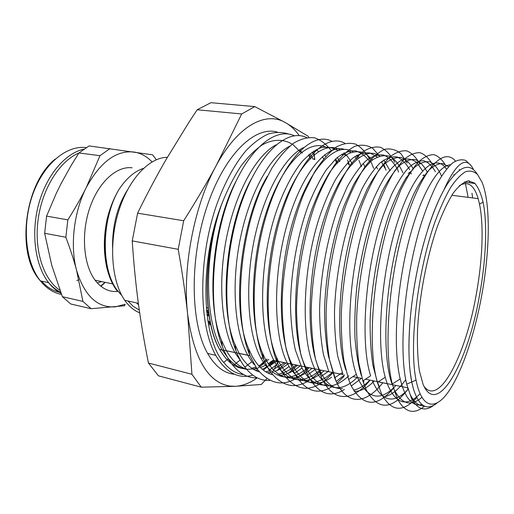 <?xml version="1.0" encoding="UTF-8"?>
<svg xmlns="http://www.w3.org/2000/svg" width="514" height="514" viewBox="0 0 514 514"><rect width="100%" height="100%" fill="white"/><g stroke="black" fill="none" stroke-linecap="round" stroke-linejoin="round"><path stroke-width="0.77" d="M143.393 168.412C134.591 171.271 126.483 178.236 119.062 189.319C113.755 198.179 109.733 208.279 106.996 219.626C103.751 235.965 103.712 251.14 106.886 265.153L107.863 268.886M82.921 301.403L62.38 296.7L51.721 265.237L44.66 233.266L65.85 237.256C70.347 249.206 73.939 260.277 76.618 270.448L82.921 301.403L91.106 308.715L124.684 305.734L125.095 304.256L115.432 306.839C97.493 308.092 84.553 295.961 76.618 270.448C69.91 246.013 73.778 212.089 86.249 187.604C100.243 162 116.17 150.146 134.038 152.035C140.823 153.114 146.831 156.404 152.054 161.891M132.143 167.808C116.697 165.746 98.437 182.155 89.706 208.106C80.91 234.011 83.499 264.877 95.071 280.181C101.438 288.405 108.917 292.158 117.513 291.444M121.895 295.621L117.597 290.731C100.603 269.644 101.335 218.893 119.062 189.319M117.59 290.725L116.832 290.564C112.187 284.293 108.769 276.294 106.584 266.56C103.455 251.796 103.597 236.151 106.996 219.626M127.273 190.251C117.295 206.416 112.386 225.428 112.54 247.279M91.106 308.715L70.752 303.98L62.38 296.7M86.249 187.604C81.167 197.794 75.031 208.549 67.848 219.87L46.594 216.118L56.328 193.245L60.999 183.736L71.478 164.904L78.938 152.954L99.986 155.703L86.249 187.604M156.365 159.725L152.555 154.81L89.095 145.918L78.938 152.954M110.002 148.533L99.986 155.703M67.848 219.87L65.85 237.256M44.66 233.266L46.594 216.118M97.3 282.886L101.611 281.576M127.89 300.986L133.075 306.222L139.294 310.077M481.592 296.025C489.97 250.858 490.825 203.717 482.074 182.297L477.615 174.606C474.088 171.329 470.072 170.365 465.568 171.708C460.827 174.477 455.847 179.727 450.624 187.462C445.355 196.605 440.215 207.874 435.197 221.277C417.49 270.653 408.836 345.215 416.044 380.097C421.731 408.951 435.332 410.692 448.606 391.52C461.964 372.13 474.422 334.929 481.592 296.025M436.984 403.079C426.922 411.129 419.071 406.439 413.436 388.995L411.753 381.966C406.966 358.721 408.315 317.986 415.897 277.528C423.138 238.541 435.409 202.895 447.398 183.986C459.94 165.649 469.931 162.437 477.377 174.342M442.541 192.487C437.446 202.253 432.621 214.242 428.059 228.454M423.844 242.704C419.154 259.853 415.492 277.656 412.851 296.115M411.521 306.331C409.671 322.149 408.81 336.766 408.938 350.182M410.268 372.521L411.746 381.998L413.417 388.95C419.051 406.42 426.903 411.136 436.977 403.085M473.188 168.92C466.05 155.485 456.214 162.623 443.685 190.334M433.983 405.128C425.059 411.977 417.529 409.619 411.386 398.048L406.69 384.183C398.08 349.199 404.891 274.347 421.943 221.264C426.793 206.744 431.869 194.196 437.163 183.62C442.464 174.33 447.617 167.435 452.622 162.938C457.447 159.841 461.855 159.044 465.857 160.535L471.1 165.656M210.477 323.409L208.08 322.072M138.555 304.776L136.396 302.874M207.527 315.647L208.774 315.551M207.071 315.076L209.147 316.226M207.849 320.62L210.284 322.503M208.318 323.454L210.541 323.73M421.962 404.589C413.892 406.574 407.364 400.631 402.378 386.766L400.188 378.966C392.959 348.98 396.095 291.991 408.007 244.022C419.88 195.95 437.806 165.257 450.412 164.84M459.227 169.389L459.644 169.928M465.138 182.014L468.119 197.357M420.047 393.846C406.568 407.396 395.626 404.01 387.215 383.682L385.23 377.289C375.708 343.41 381.266 272.253 397.669 221.547C413.969 170.603 435.435 152.015 446.486 169.112M408.071 389.413C393.506 404.711 381.568 401.755 372.245 380.533M408 389.188C391.732 410.3 377.822 410.519 366.257 389.85L362.845 380.932L370.639 375.798C359.524 341.418 365.57 265.385 383.72 214.107L391.61 194.376C397.168 183.106 402.758 174.291 408.367 167.924C413.86 163.009 418.994 160.625 423.761 160.766C428.246 162.283 432.126 165.938 435.416 171.734M395.941 385.423C380.533 401.916 367.748 399.333 357.583 377.668L356.343 374.314C344.02 340.519 349.571 263.451 368.422 211.595C373.781 197.556 379.422 185.74 385.339 176.135C391.263 168.001 397.007 162.501 402.558 159.629C407.891 158.216 412.697 159.244 416.976 162.707L422.469 170.783M343.069 374.584L337.672 356.009C335.501 342.735 334.447 327.784 334.505 311.163C335.629 276.962 342.709 238.997 353.356 209.166L361.837 189.158C367.87 177.85 373.954 169.1 380.09 162.906C386.104 158.28 391.726 156.295 396.956 156.95C401.871 158.987 406.118 163.259 409.697 169.755M369.907 380.109C364.4 385.667 358.926 389.014 353.484 390.165M342.472 388.603C333.355 389.252 325.683 382.988 319.464 369.81L328.838 371.725L323.505 354.788C321.019 341.598 319.714 326.634 319.592 309.897C320.351 275.465 327.514 236.993 338.488 206.84L347.284 186.691C353.561 175.3 359.896 166.568 366.302 160.496C372.586 156.005 378.458 154.206 383.919 155.112C389.047 157.464 393.473 162.051 397.206 168.862M357.185 377.507C340.705 393.396 326.679 390.743 315.114 369.547L314.825 368.93C300.658 339.433 302.213 270.595 319.175 218C324.071 203.576 329.442 190.912 335.295 179.996C341.29 170.282 347.303 162.835 353.349 157.657C359.28 153.853 364.869 152.311 370.112 153.037L377.225 157.027M381.362 161.814L384.96 168.123M344.624 374.944L336.15 381.407M327.129 384.761C317.331 386.374 308.946 380.797 301.975 368.03L295.377 350.079C292.575 337.306 290.956 322.831 290.506 306.646C290.654 273.313 297.272 235.797 308.124 205.799C313.829 191.51 319.965 179.405 326.525 169.492L336.439 158.235C343.024 153.133 349.276 150.647 355.187 150.782C360.796 152.311 365.743 156.057 370.035 162.026M332.262 372.419C315.814 387.344 301.429 385.378 289.093 366.527L287.397 363.327C273.249 335.713 272.709 274.579 287.275 223.757C301.724 172.813 326.878 143.702 344.464 149.362M348.633 151.187L350.747 152.619M354.853 156.584L356.877 159.218M360.751 165.99L360.956 166.427M320.074 369.932C303.633 384.433 289.074 382.744 276.397 364.856L273.936 360.5C258.349 331.234 258.741 264.331 275.889 212.7C283.233 191.227 292.305 173.719 301.962 161.762C308.432 154.81 314.786 150.12 321.019 147.704C327.071 146.548 332.667 147.479 337.801 150.493M341.881 154.142L342.684 155.055M347.779 162.675L348.788 164.666M308.047 367.471C291.695 381.504 277.04 380.148 264.087 363.398L260.739 357.808C247.729 333.637 244.69 284.833 254.456 238.734C264.177 192.602 284.859 156.468 303.491 147.608M329.095 151.803L329.609 152.33M334.98 159.584L336.76 162.861M296.205 365.056C290.224 370.074 284.197 373.125 278.125 374.205M272.221 374.481L271.54 374.417M254.507 364.94L251.879 361.74L247.761 355.251C234.448 331.267 230.998 283.24 240.526 237.584C250.022 191.902 270.711 155.665 289.716 146.201M316.451 149.542L318.449 151.572M322.336 156.661L323.653 158.794M284.518 362.672L272.857 369.791M269.625 370.909L265.687 371.75M241.027 361.381L234.859 352.488C221.303 328.652 217.563 281.389 226.841 236.267C236.112 191.137 256.737 154.958 276.063 144.832M309.852 153.904L313.219 159.34M272.985 360.314L268.096 363.79M266.168 364.94L260.469 367.606M256.91 368.705L246.983 369.322M246.566 369.264C239.987 368.339 233.941 364.805 228.415 358.676L222.286 350.021C204.392 321.321 203.66 254 221.926 203.57C202.741 253.845 202.561 320.961 219.677 349.488C227.053 362.235 235.887 368.673 246.167 368.789M243.713 374.642C236.35 373.845 229.674 369.772 223.686 362.428C201.642 337.846 199.066 260.399 221.926 203.57M424.551 406.15C413.796 415.049 404.691 412.517 397.245 398.556L392.272 384.009C383.213 348.351 389.027 275.472 405.507 222.132C421.917 168.624 443.633 146.529 455.449 161.062M416.7 397.598C402.925 412.883 391.238 411.733 381.645 394.161L377.366 382.384C366.533 345.26 373.447 264.973 392.439 211.016L400.65 190.244C406.426 178.416 412.209 169.125 417.991 162.366C423.639 157.168 428.914 154.592 433.81 154.65C438.403 156.089 442.381 159.77 445.747 165.707M362.845 380.932L358.804 362.916C357.018 348.71 356.337 332.834 356.755 315.275C358.521 279.282 366.084 239.685 376.865 208.536C382.467 193.759 388.327 181.307 394.456 171.194L403.535 159.835C409.465 154.772 415.004 152.401 420.137 152.722C424.962 154.489 429.139 158.511 432.672 164.782M395.748 385.384C378.407 407.775 363.526 407.865 351.107 385.648L348.62 379.499L344.091 361.644C341.99 347.496 341.058 331.588 341.296 313.919C342.761 277.618 350.387 237.552 361.548 206.063C367.356 191.163 373.46 178.666 379.865 168.573L389.355 157.316C395.562 152.44 401.363 150.294 406.747 150.865C411.791 152.947 416.154 157.31 419.842 163.972M423.844 174.844L424.146 175.949M382.827 382.75C366.264 403.991 347.413 406.349 336.066 381.215L334.64 377.848L329.615 360.205C327.238 346.083 326.069 330.155 326.114 312.409C327.277 275.909 334.942 235.354 346.481 203.66C352.476 188.638 358.811 176.096 365.473 166.048C372.149 157.599 378.612 152.015 384.857 149.298C390.846 148.225 396.243 149.735 401.042 153.827L407.184 163.073M410.532 171.663L411.239 174.021M370.119 380.148C352.848 401.595 333.008 403.432 321.237 376.897L315.493 359.048C312.782 345.022 311.349 329.089 311.195 311.233C311.966 274.489 319.721 233.401 331.601 201.372C337.814 186.241 344.386 173.629 351.319 163.548L361.638 152.562C368.403 147.948 374.712 146.207 380.578 147.332C386.072 149.985 390.813 154.984 394.81 162.315M397.328 168.476L398.523 172.126M344.425 389.471C329.949 398.556 317.684 393.673 307.616 374.822L301.101 355.643C298.358 342.041 296.829 326.673 296.52 309.537C296.983 274.225 304.07 234.737 315.448 203.107C321.411 188.066 327.803 175.319 334.627 164.865C341.514 155.915 348.274 149.722 354.917 146.272C361.342 144.376 367.227 145.025 372.579 148.212L379.602 156.083M382.352 161.03L382.679 161.717M384.215 165.264L385.995 170.25M343.911 376.505L336.972 383.123M331.614 386.913C317.241 395.523 304.892 390.993 294.567 373.337L292.119 368.223L286.375 350.008C283.619 335.494 282.212 319.207 282.147 301.153C283.233 264.106 291.592 223.551 304.256 192.744L314.337 172.376C321.513 161.133 328.729 152.742 335.983 147.203C343.082 143.38 349.7 142.384 355.836 144.222C361.586 147.512 366.54 153.108 370.69 160.998M371.288 162.328L373.627 168.406M333.021 372.573C313.842 393.724 296.758 393.486 281.775 371.86L277.83 363.893C263.534 331.318 265.16 263.476 282.43 210.991C299.604 158.363 326.923 132.824 344.817 143.278M356.465 155.575L357.969 158.351M358.952 160.394L361.451 166.587M320.993 370.119C301.821 390.704 284.55 390.736 269.169 370.202L263.753 359.671C249.483 326.461 251.224 259.416 268.655 207.932C285.977 156.25 313.566 131.269 331.948 141.344M343.782 153.063L345.254 155.569M347.464 159.989L349.443 164.795M309.145 367.696C290.076 387.646 272.677 388.006 256.955 368.776L249.746 355.161C233.607 317.189 239.01 238.406 261.812 187.661L271.81 168.245C278.967 157.335 286.266 148.964 293.7 143.13C301.043 138.793 308.014 137.026 314.619 137.842C320.897 140.001 326.474 144.299 331.35 150.743M336.085 159.436L337.582 163.022M297.465 365.313L288.142 373.35M269.651 380.444C260.469 380.925 252.194 376.486 244.837 367.124C241.496 362.73 238.541 357.294 235.977 350.818C221.913 316.361 224.143 251.07 241.85 201.668C259.467 152.112 287.448 128.192 306.665 137.579M285.925 362.955L277.091 370.478M257.321 377.88C248.429 378.233 240.353 374.147 233.099 365.602C229 360.661 225.434 354.319 222.401 346.577C208.453 311.58 210.881 247.099 228.756 198.661C246.527 150.03 274.707 126.65 294.336 135.76M314.26 159.539L314.035 158.749L314.382 159.558M274.56 360.635L269.201 365.383M267.209 366.906L266.066 367.728M206.557 310.353L208.645 312.833M424.095 405.944C418.717 406.099 414.085 402.289 410.191 394.501M408.129 389.625L407.589 387.749M469.186 180.819L469.783 182.823M471.987 193.213L472.629 197.929M421.846 397.399C411.091 406.67 402.012 404.351 394.611 390.434M392.246 384.678C381.472 355.669 384.594 287.03 399.719 233.227C404.075 218.469 408.778 205.375 413.815 193.951C418.942 183.723 424.031 175.73 429.087 169.973C434.022 165.54 438.615 163.401 442.875 163.561L448.587 166.69M453.74 174.561L453.971 175.094M379.146 386.2L377.237 381.658L372.907 365.261C370.883 352 369.958 336.888 370.138 319.914C371.429 284.904 378.567 245.596 388.963 214.711C394.366 200.113 400.02 187.912 405.925 178.107L414.618 167.333C420.266 162.784 425.476 160.978 430.257 161.916C434.69 164.371 438.442 169.093 441.52 176.09M405.739 379.66C398.138 390.203 390.601 395.986 383.123 397.007M363.912 381.998L363.295 380.636M361.329 375.541C358.226 365.088 356.106 352.495 354.968 337.756C354.448 322.06 355.039 305.342 356.742 287.596C360.198 260.174 365.852 234.937 373.697 211.89L381.889 191.953C387.691 180.677 393.512 171.939 399.346 165.726C405.058 161.075 410.378 159.038 415.312 159.616C419.932 161.563 423.909 165.733 427.237 172.113M345.781 369.791C333.927 334.743 339.889 259.255 358.714 208.992L366.912 189.685C372.714 178.692 378.561 170.128 384.453 164.005C390.235 159.321 395.664 157.123 400.734 157.419C405.507 159.077 409.677 162.835 413.243 168.701M374.198 380.983C367.452 387.89 360.802 391.366 354.255 391.424M336.06 381.234L328.369 355.958C325.87 342.459 324.597 327.129 324.546 309.961C325.516 274.566 333.078 235.194 344.457 204.887L353.504 184.828C359.928 173.674 366.36 165.315 372.804 159.745C379.088 155.883 384.902 154.791 390.254 156.462C395.227 159.648 399.449 165.084 402.918 172.781M361.393 378.368L351.28 386.001M319.464 369.81L319.316 369.476C305.791 340.396 307.115 273.949 323.113 221.81C339.015 169.517 364.098 144.415 379.576 156.07M383.81 159.989L390.107 170.828M348.8 375.798C331.877 391.745 317.472 388.828 305.599 367.047L304.853 365.415C290.166 333.586 293.243 260.437 312.171 208.568C317.601 194.459 323.467 182.367 329.757 172.28C336.137 163.548 342.452 157.303 348.704 153.532C354.782 151.167 360.41 151.18 365.576 153.558L372.451 160.008M376.421 166.587L377.527 168.965M331.581 377.212C315.981 388.417 302.74 384.054 291.856 364.124L290.481 361.111C276.917 330.624 278.415 265.822 294.676 215.694C310.829 165.373 336.497 141.189 353.022 151.874M357.191 155.164L359.235 157.425M363.199 163.356L365.088 167.114M324.116 370.755C306.415 386.425 291.194 383.341 278.44 361.49L276.339 356.915C262.776 325.805 264.434 261.844 280.798 212.674C297.092 163.368 323.004 139.557 339.998 149.857M344.142 152.883C347.278 155.748 350.028 159.578 352.405 164.377M312.049 368.294C293.95 383.836 278.305 380.636 265.108 358.708L262.397 352.848C248.872 321.141 250.626 257.97 267.151 209.712C283.567 161.274 309.749 137.977 327.206 147.865M337.293 157.49L339.767 161.557M300.131 365.859C293.436 371.558 286.722 374.712 279.982 375.31M272.349 374.642C264.543 372.637 257.771 366.431 252.046 356.035L248.532 348.505C230.889 309.004 240.546 220.641 267.254 176.321M324.604 154.791L325.715 156.365M288.399 363.462C283.837 367.214 279.218 369.874 274.553 371.436M270.672 372.432L267.576 372.817M259.319 371.892C251.622 369.65 244.915 363.52 239.196 353.504L234.904 344.309C218.18 305.618 226.34 223.596 251.397 178.923M312.069 152.215L314.015 154.817M276.821 361.098L269.638 365.974M267.344 367.15L262.146 369.148M257.893 370.08L255.323 370.318M246.482 369.168C238.837 366.726 232.148 360.59 226.417 350.766L221.463 340.217C205.632 302.348 212.455 226.141 235.887 181.442M299.72 149.78L302.341 153.114M251.802 368.242L255.837 367.105M258.818 365.884L268.822 359.466M273.371 360.391L268.783 364.792M266.92 366.373L264.19 368.474M148.456 363.045C144.325 342.607 140.964 322.734 138.375 303.44C135.78 284.203 133.73 263.361 132.239 240.905L178.197 249.303C182.38 272.94 185.535 294.638 187.661 314.388L191.934 374.288L148.456 363.045L158.466 375.837L201.25 387.177L235.277 386.31L261.273 384.485L266.747 378.747M132.239 240.905L137.604 213.175C147.235 193.56 156.757 175.621 166.183 159.359L189.319 121.683L197.19 109.758L241.689 113.96L216.137 165.726C207.026 182.611 196.207 200.948 183.684 220.75L178.197 249.303M183.684 220.75L137.604 213.175M314.838 159.623L313.733 151.097M308.631 137.367L308.214 136.294L285.347 122.576L254.783 106.61L210.92 102.691L197.19 109.758M254.783 106.61L241.689 113.96M272.317 372.708L278.209 361.381M191.934 374.288L201.25 387.177M257.199 377.886C249.932 383.078 242.627 385.885 235.277 386.31L229.912 386.078C208.093 382.634 194.009 358.74 187.661 314.388C182.174 267.884 194.241 205.227 216.137 165.726C237.841 125.371 265.854 111.03 285.347 122.576C290.551 125.519 295.19 129.869 299.27 135.619M309.004 154.611L310.52 158.98M274.714 360.667L270.923 365.236M208.626 325.124L210.676 324.334M277.29 132.072C254.822 125.48 224.014 154.791 206.705 207.444C189.287 259.975 190.553 323.968 207.605 353.407C215.148 366.392 224.117 373.344 234.519 374.256M240.7 374.108L242.338 373.845M253.755 369.476L256.351 367.889M258.979 366.058L259.872 365.377M259.975 365.3L266.952 359.08M423.966 386.297C439.232 407.255 465.838 354.326 476.195 294.773C482.473 260.759 484.008 225.588 479.498 204.09L478.149 198.629C474.139 185.008 467.894 180.684 459.407 185.65M479.511 295.428C485.955 260.495 487.606 224.361 483.083 202.175C481.001 193.527 478.174 187.167 474.615 183.1L468.389 180.832C463.679 181.95 458.61 186.068 453.175 193.193C447.655 202.047 442.258 213.49 436.996 227.529C426.774 257.373 419.353 296.173 417.554 329.403C417.111 345.369 417.715 359.17 419.366 370.812L423.08 384.337C437.395 418.524 468.222 361.426 479.511 295.428M167.371 157.31C149.285 157.29 128.436 179.2 118.528 211.723C108.57 244.195 111.628 281.672 124.761 300.292C129.098 306.46 134.07 310.636 139.686 312.814M301.024 152.626L293.051 144.723M292.248 144.177C283.432 138.928 273.159 138.941 262.268 144.852C254.957 149.863 247.774 157.053 240.719 166.433C233.889 176.97 227.689 189.184 222.132 203.069C203.024 253.723 202.722 320.158 219.671 349.424C227.04 362.184 235.862 368.628 246.142 368.763M251.77 368.217L255.824 367.086M258.805 365.865L268.796 359.459M310.495 158.974L308.599 154.965M288.887 134.141C282.449 131.982 275.6 131.931 268.334 133.987C260.926 137.315 253.486 142.86 246.02 150.621C234.962 163.786 224.798 182.322 216.741 204.559C198.031 257.964 198.5 325.118 215.803 355.405C226.057 372.785 238.387 379.358 252.792 375.117M263.354 370.131L274.643 360.655M206.532 310.07L208.363 310.617M84.424 149.073C65.798 152.671 46.678 174.657 38.711 203.987C30.705 233.298 35.196 265.725 48.663 282.7C52.364 287.384 56.501 290.924 61.07 293.308M104.978 282.289L100.693 286.112M59.932 290.301C43.561 279.584 33.905 250.292 38.145 219.349C42.321 188.407 59.778 160.966 78.886 153.024M61.5 294.445C53.54 292.922 46.504 288.399 40.394 280.869C25.424 262.358 21.691 225.286 32.729 194.517C43.684 163.677 66.891 144.787 86.5 147.653M41.525 281.119C47.217 287.454 53.649 291.29 60.806 292.627M76.811 280.515L78.912 279.77M207.598 315.397L209.044 315.57M208.922 314.761L206.988 314.369M206.667 311.458L208.69 313.129M208.787 313.855L206.731 312.075M106.584 266.56L106.886 265.153M95.071 280.181L112.701 283.934M55.268 159.051C24.293 183.35 15.465 254.231 40.394 280.869L48.663 282.7C52.325 286.87 56.341 290.082 60.697 292.337M100.95 286.311L105.306 282.359M416.044 380.097L406.683 384.176M400.188 378.966L392.272 384.009M385.23 377.289L377.366 382.384M356.343 374.314L348.62 379.499M342.292 372.637L334.64 377.848M328.613 371.211L321.044 376.466M315.114 369.547L307.616 374.822M301.975 368.03L294.567 373.337M289.093 366.527L281.775 371.86M276.397 364.856L269.169 370.202M264.087 363.398L256.955 368.776M251.879 361.74L244.837 367.124M240.038 360.205L233.099 365.602M228.415 358.676L223.686 362.428M206.32 307.648L208.061 308.027M377.237 381.658L387.215 383.695M333.541 372.65L343.063 374.597M305.599 367.047L314.825 368.936M291.856 364.124L300.953 365.981M278.44 361.49L287.397 363.321M343.089 374.629L273.936 360.507M263.502 358.38L260.739 357.808M239.196 353.504L247.761 355.251M226.417 350.766L234.859 352.488M219.677 349.488L222.286 350.015M397.251 398.549L394.611 390.428M423.838 174.856L422.804 175.679M410.532 171.65L408.167 173.565M321.237 376.89L319.316 369.476M306.64 372.682L304.86 365.409M292.113 368.236L290.474 361.117M277.83 363.886L276.333 356.915M263.759 359.665L262.397 352.835M249.74 355.174L248.532 348.511M235.977 350.818L234.904 344.303M222.408 346.571L221.47 340.21M229.912 386.078L229.726 386.541M451.806 195.275L478.149 198.629M479.498 204.09L483.083 202.175M124.761 300.292L138.356 303.311M475.116 183.562L464.444 181.969M407.608 387.807L365.473 379.204M362.126 378.516L352.887 376.634M249.932 355.604L219.671 349.424M207.605 353.407L215.803 355.405M207.02 314.639L208.954 314.986"/></g></svg>
